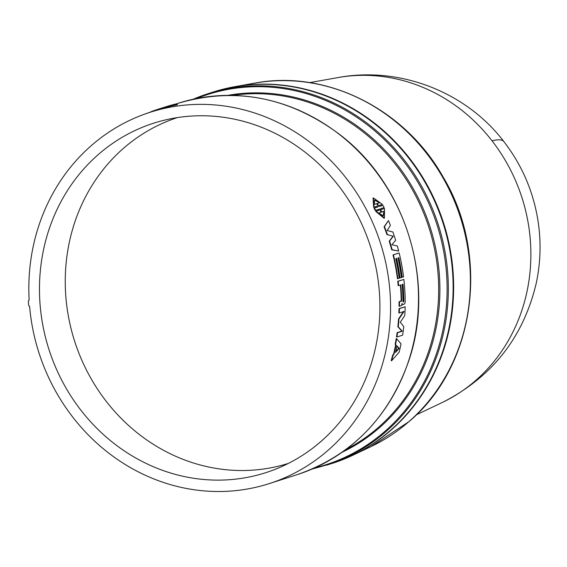 <?xml version="1.0" encoding="UTF-8"?>
<svg xmlns="http://www.w3.org/2000/svg" width="567" height="567" viewBox="0 0 567 567"><rect width="100%" height="100%" fill="white"/><g stroke="black" fill="none" stroke-linecap="round" stroke-linejoin="round"><path stroke-width="0.85" d="M416.291 414.86L442.026 402.605A171.964 158.179 -107.8 0 0 442.976 402.152A171.964 158.179 -107.8 0 0 522.044 309.873A171.964 158.179 -107.8 0 0 492.057 140.836A171.964 158.179 -107.8 0 0 338.754 77.431A171.964 158.179 -107.8 0 0 337.726 77.615L309.667 82.626M212.93 92.123A194.984 179.349 72.2 0 1 234.618 86.708A194.984 179.349 72.2 0 1 408.219 156.612A194.984 179.349 72.2 0 1 443.614 350.066A194.984 179.349 72.2 0 1 352.887 455.216A194.984 179.349 72.2 0 1 332.099 463.437M327.053 465.053A194.984 179.349 72.2 0 0 438.312 351.767A194.984 179.349 72.2 0 0 395.284 149.249A194.984 179.349 72.2 0 0 207.883 93.739L193.191 99.239A194.984 179.349 72.2 0 1 207.883 93.739L212.668 92.201A194.984 179.349 72.2 0 1 400.075 147.711A194.984 179.349 72.2 0 1 443.103 350.229A194.984 179.349 72.2 0 1 331.844 463.515L311.907 469.136M387.055 234.809A194.984 179.349 -107.8 0 0 384.072 226.828L388.423 220.584L384.461 226.665A195.445 179.774 72.2 0 1 387.452 234.66L393.257 236.248L387.452 234.66M389.203 241.23L389.607 241.103A195.445 179.774 72.2 0 1 392.137 249.714L398.679 251.061L391.726 249.82A194.984 179.349 -107.8 0 0 389.203 241.23L392.853 236.382M399.459 306.244L401.5 305.585L402.088 303.458L402.641 304.734L404.781 303.806L405.178 301.8A195.445 179.774 -107.8 0 0 403.86 279.425L398.147 281.26A195.445 179.774 72.2 0 1 398.594 285.598L400.777 284.896A195.445 179.774 72.2 0 1 401.627 300.765L399.444 301.899A195.445 179.774 72.2 0 1 399.459 306.244L399.033 306.215A194.984 179.349 -107.8 0 0 399.019 301.885L401.202 300.751A194.984 179.349 -107.8 0 0 400.359 285.031M398.594 285.598L398.169 285.619A194.984 179.349 -107.8 0 0 397.722 281.289L403.86 279.425M396.071 344.949A195.445 179.774 72.2 0 1 393.937 354.297L393.094 355.247A195.445 179.774 72.2 0 1 391.577 360.803L391.166 360.647A194.984 179.349 -107.8 0 0 392.683 355.112L393.526 354.162A194.984 179.349 -107.8 0 0 395.66 344.828L395.156 344.289A194.984 179.349 -107.8 0 0 396.205 338.598L396.624 338.705A195.445 179.774 72.2 0 1 395.575 344.403L396.071 344.949L395.66 344.828M402.201 277.256L403.548 276.824A195.445 179.774 -107.8 0 0 399.154 252.967L393.441 254.803A195.445 179.774 72.2 0 1 397.836 278.659L399.182 278.227A195.445 179.774 -107.8 0 0 395.787 258.637L396.624 258.368A195.445 179.774 72.2 0 1 400.018 277.958L401.365 277.525A195.445 179.774 -107.8 0 0 397.97 257.935L398.807 257.666A195.445 179.774 72.2 0 1 402.201 277.256L401.783 277.298A194.984 179.349 -107.8 0 0 398.403 257.794M400.018 277.958L399.6 277.993A194.984 179.349 -107.8 0 0 396.22 258.495M397.836 278.659L397.417 278.695A194.984 179.349 -107.8 0 0 393.03 254.902L399.154 252.967M396.9 337.004L402.613 335.175A195.445 179.774 -107.8 0 0 403.796 326.642L400.302 322.24L404.795 315.458A195.445 179.774 -107.8 0 0 405.143 306.797L399.43 308.632A195.445 179.774 72.2 0 1 399.296 312.963L404.03 311.446L398.962 319.015A195.445 179.774 72.2 0 1 398.275 326.762L402.272 331.234L397.538 332.751A195.445 179.774 72.2 0 1 396.9 337.004L396.482 336.911A194.984 179.349 -107.8 0 0 397.113 332.666L401.847 331.142L397.85 326.684A194.984 179.349 -107.8 0 0 398.544 318.959L403.605 311.403M399.296 312.963L398.87 312.92A194.984 179.349 -107.8 0 0 399.005 308.597L405.143 306.797M378.827 210.407L378.43 209.457L375.219 210.485L374.078 208.252L374.447 208.046L375.588 210.286L378.43 209.457M377.289 207.224L376.743 206.324L373.66 207.316L373.065 198.145L373.426 197.918L374.029 207.111L373.66 207.316M378.799 209.258L379.195 210.208L376.112 211.193L384.44 218.068L384.511 208.5L381.428 209.492L380.896 208.585L384.107 207.55L382.966 205.311L379.755 206.345L379.344 205.403L382.427 204.418L379.373 205.481M384.107 207.55L380.939 208.656M384.44 218.068L384.057 218.245L375.744 211.392L376.112 211.193M161.971 108.517L161.836 108.077L163.183 107.659A195.445 179.774 72.2 0 1 171.914 105.363L171.964 105.412A195.445 179.774 72.2 0 1 177.287 104.278L177.386 104.725A194.984 179.349 -107.8 0 0 172.07 105.852L172.028 105.809A194.984 179.349 -107.8 0 0 163.31 108.099L161.971 108.517A194.984 179.349 -107.8 0 0 158.583 109.559L150.113 112.28A194.984 179.349 72.2 0 1 337.514 167.789A194.984 179.349 72.2 0 1 380.542 370.308A194.984 179.349 72.2 0 1 269.282 483.594A194.984 179.349 72.2 0 1 29.604 306.435L28.669 305.464A195.906 180.193 -107.8 0 1 28.35 300.914L29.144 299.964A194.984 179.349 72.2 0 1 38.854 225.567A194.984 179.349 72.2 0 1 150.113 112.28M370.492 366.048A183.517 168.803 72.2 0 1 275.541 469.178A183.517 168.803 72.2 0 1 93.158 424.513A183.517 168.803 72.2 0 1 48.904 229.826A183.517 168.803 72.2 0 1 163.594 120.367A183.517 168.803 72.2 0 1 333.637 179.647A183.517 168.803 72.2 0 1 370.492 366.048M288.405 463.395A181.596 167.031 72.2 0 1 114.364 411.118A181.596 167.031 72.2 0 1 74.582 222.838A181.596 167.031 72.2 0 1 177.421 117.582M146.626 113.443L151.382 111.72M155.259 110.629L155.124 110.232A195.445 179.774 72.2 0 0 151.332 111.586L151.432 111.855M155.124 110.232L156.655 109.736M163.183 107.659L163.31 108.099M171.914 105.363L172.028 105.809M171.964 105.412L172.07 105.852M177.287 104.278L176.5 103.853A195.445 179.774 -107.8 0 0 168.711 105.901L158.448 109.126A195.445 179.774 72.2 0 1 161.836 108.077M158.448 109.126A195.445 179.774 72.2 0 0 156.648 109.715L156.79 110.14M375.219 210.485L375.588 210.286M382.427 204.418L373.426 197.918M374.029 207.111L376.743 206.324M377.112 206.119L377.657 207.019L374.447 208.046M398.962 319.015L398.544 318.959M398.275 326.762L397.85 326.684M402.272 331.234L401.847 331.142M397.538 332.751L397.113 332.666M399.43 308.632L399.005 308.597M393.441 254.803L393.03 254.902M395.156 344.289L395.575 344.403M393.937 354.297L393.526 354.162M393.094 355.247L392.683 355.112M391.577 360.803L399.125 352.178A195.445 179.774 -107.8 0 0 401.032 343.829L396.624 338.705M398.147 281.26L397.722 281.289M399.444 301.899L399.019 301.885M384.072 226.828L384.461 226.665M389.607 241.103L393.257 236.248M392.137 249.714L391.726 249.82M398.679 251.061A195.445 179.774 -107.8 0 0 397.325 245.979L391.854 244.753L395.646 240.316A195.445 179.774 -107.8 0 0 392.874 232.002L387.098 230.507L390.415 225.446A195.445 179.774 -107.8 0 0 388.423 220.584M165.706 106.894L171.822 105.285A195.445 179.774 -107.8 0 0 165.706 106.894M379.876 202.639L377.473 203.411L378.813 206.65L376.63 203.681L374.227 204.453L374.759 200.045L379.876 202.639M379.954 208.89L381.839 211.973L384.242 211.2L383.356 215.8L378.593 213.015L380.996 212.242L379.762 208.989M397.006 345.969L399.14 348.329L395.511 352.511A195.445 179.774 -107.8 0 0 397.006 345.969M402.96 284.195A195.445 179.774 72.2 0 1 403.817 301.098L403.357 302.161L402.981 301.361A195.445 179.774 -107.8 0 0 402.123 284.464L402.96 284.195M377.757 205.311L377.105 203.624L377.473 203.411M379.443 202.78L374.617 200.165M381.839 211.973L381.463 212.164L380.393 210.499M384.242 211.2L381.463 212.164M380.996 212.242L378.643 213.072M383.866 211.392L383.186 215.85M399.14 348.329L398.729 348.202L395.716 351.675M396.588 345.849L398.729 348.202M403.817 301.098L403.144 301.998M402.542 284.329A194.984 179.349 72.2 0 1 403.392 301.077M492.057 140.836A172.226 24.877 -37.8 0 1 503.9 141.622C522.937 166.393 534.518 194.275 538.65 225.276C541.138 244.859 540.308 264.307 536.155 283.606C523.27 337.408 492.206 376.92 442.976 402.152M234.618 86.708L254.399 83.179A192.284 176.869 72.2 0 1 425.597 152.112A192.284 176.869 72.2 0 1 460.503 342.886A192.284 176.869 72.2 0 1 408.651 421.848A192.284 176.869 72.2 0 1 371.031 446.576L352.887 455.216M196.437 98.559A194.311 178.733 72.2 0 1 389.983 145.272A194.311 178.733 72.2 0 1 437.122 351.71A194.311 178.733 72.2 0 1 314.94 467.796M227.679 95.384A188.776 173.637 72.2 0 1 395.872 162.956A188.776 173.637 72.2 0 1 430.197 350.321A188.776 173.637 72.2 0 1 342.192 452.197M345.898 449.511A188.102 173.02 -107.8 0 0 429.006 350.264A188.102 173.02 -107.8 0 0 232.25 95.412M408.467 361.342A194.984 179.349 72.2 0 1 297.207 474.636C351.37 455.818 388.508 418.014 408.637 361.214C436.158 282.288 405.823 183.694 338.627 133.684C288.369 96.808 234.844 86.687 178.038 103.314A194.984 179.349 72.2 0 1 365.439 158.824A194.984 179.349 72.2 0 1 408.467 361.342M401.627 300.765L401.202 300.751M401.464 301.247L401.039 301.233M338.754 77.431C400.118 66.289 466.23 92.031 503.9 141.622M254.399 83.179C325.855 69.351 404.668 108.651 442.933 176.677C490.575 255.441 475.437 366.091 408.942 421.657L371.031 446.576M178.038 103.314L176.018 103.967M297.207 474.636L269.282 483.594"/></g></svg>

